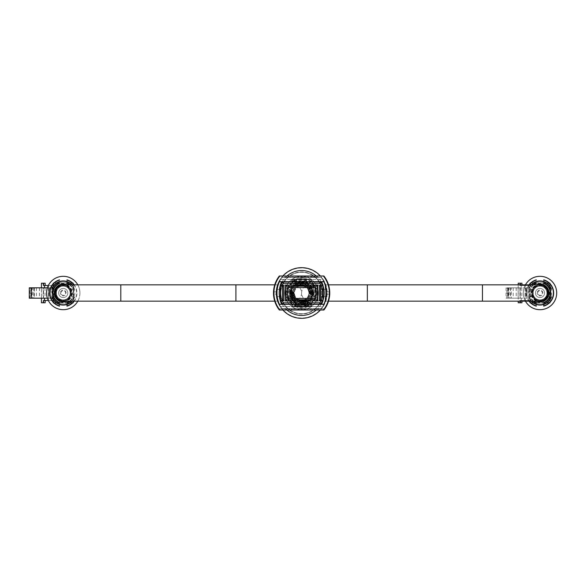 <?xml version="1.0" encoding="UTF-8"?>
<svg xmlns="http://www.w3.org/2000/svg" width="586" height="586" viewBox="0 0 586 586"><rect width="100%" height="100%" fill="white"/><g stroke="black" fill="none" stroke-linecap="round" stroke-linejoin="round"><path stroke-width="0.44" stroke-dasharray="2.93 2.2" d="M301.622 284.84A8.16 8.16 0 0 1 309.782 293A8.16 8.16 0 0 1 301.622 301.16A8.16 8.16 0 0 1 293.469 293A8.16 8.16 0 0 1 301.622 284.84A8.16 8.16 0 0 1 309.782 293A8.16 8.16 0 0 1 301.622 301.16A8.16 8.16 0 0 1 293.469 293A8.16 8.16 0 0 1 301.622 284.84M292.56 293A9.061 9.061 0 0 0 301.622 302.061A9.061 9.061 0 0 0 310.69 293A9.061 9.061 0 0 0 301.622 283.939A9.061 9.061 0 0 0 292.56 293A9.061 9.061 0 0 0 301.622 302.061A9.061 9.061 0 0 0 310.69 293A9.061 9.061 0 0 0 301.622 283.939A9.061 9.061 0 0 0 292.56 293A9.061 9.061 0 0 0 301.622 302.061A9.061 9.061 0 0 0 310.69 293M320.403 309.994A25.323 25.323 0 0 0 301.622 267.677A25.323 25.323 0 0 0 282.848 309.994M276.299 293A25.323 25.323 0 0 0 301.622 318.323A25.323 25.323 0 0 0 320.403 276.006A25.323 25.323 0 0 1 301.622 318.323A25.323 25.323 0 0 1 282.848 276.006A25.323 25.323 0 0 0 276.299 293M322.344 293A20.722 20.722 0 0 0 301.622 272.278A20.722 20.722 0 0 0 280.906 293A20.722 20.722 0 0 0 301.622 313.722A20.722 20.722 0 0 0 322.344 293A20.722 20.722 0 0 0 301.622 272.278A20.722 20.722 0 0 0 280.906 293A20.722 20.722 0 0 0 301.622 313.722A20.722 20.722 0 0 0 322.344 293A20.722 20.722 0 0 1 301.622 313.722A20.722 20.722 0 0 1 280.906 293M312.096 291.462A1.538 1.538 0 0 0 310.551 293A1.538 1.538 0 0 0 312.096 294.538A1.538 1.538 0 0 0 313.635 293A1.538 1.538 0 0 0 312.096 291.462M291.154 291.462A1.538 1.538 0 0 0 289.616 293A1.538 1.538 0 0 0 291.154 294.538A1.538 1.538 0 0 0 292.7 293A1.538 1.538 0 0 0 291.154 291.462M285.763 286.202L285.763 299.798L317.487 299.798L317.487 286.202L285.763 286.202L285.763 299.798M295.278 299.798L288.935 299.798L295.278 299.798L295.278 300.933L288.935 300.933L295.278 300.933M314.316 299.798L307.972 299.798L314.316 299.798L314.316 300.933L307.972 300.933L314.316 300.933M314.316 286.202L307.972 286.202M295.278 286.202L288.935 286.202M287.352 287.565L287.352 298.435L315.898 298.435L315.898 287.565L287.352 287.565M317.487 299.798L317.487 286.202M325.157 286.276L325.157 299.871L325.208 286.276M320.659 304.178L322.923 300.252L322.923 285.895L322.923 300.252L322.923 285.895L320.659 281.969M282.591 304.178L280.328 300.252L280.328 285.895L280.364 300.325L280.328 285.895L282.591 281.969M321.567 300.933L317.487 300.933L317.487 285.14L321.567 285.14L321.567 300.933L280.775 300.933L280.775 285.14L285.763 285.14L285.763 300.933L280.775 300.933L280.775 285.14L321.567 285.14L321.567 300.933M321.633 304.178L323.831 304.178A24.019 24.019 0 0 0 325.208 301.006L325.208 285.14A24.019 24.019 0 0 0 323.831 281.969L321.699 281.969M281.551 281.969L279.419 281.969A24.019 24.019 0 0 0 279.419 304.178A26.773 26.773 0 0 0 281.683 308.639L321.567 308.639A27.19 27.19 0 0 0 323.831 304.178A24.019 24.019 0 0 0 325.208 301.006L325.208 285.14A24.019 24.019 0 0 0 323.831 281.969A27.19 27.19 0 0 0 321.567 277.434L281.683 277.434A27.19 27.19 0 0 0 279.419 281.969A24.019 24.019 0 0 0 279.419 304.178L281.617 304.178M279.419 281.969L323.831 281.969A27.19 27.19 0 0 0 321.567 277.434L281.683 277.434A27.19 27.19 0 0 0 279.419 281.969M294.824 304.178L294.824 306.441L308.426 306.441L308.426 304.178L294.824 304.178M323.831 304.178L279.419 304.178A26.773 26.773 0 0 0 281.683 308.639L321.567 308.639A27.19 27.19 0 0 0 323.831 304.178M314.316 285.14L307.972 285.14L307.972 286.276L314.316 286.276L314.316 285.14M295.278 285.14L288.935 285.14L288.935 286.276L295.278 286.276L295.278 285.14M288.935 299.798L288.935 300.933M307.972 299.798L307.972 300.933M283.954 300.325L282.591 300.325L282.591 285.822L280.364 285.822L283.954 285.822M280.364 285.822L282.591 285.822L282.591 300.325L280.364 300.325M282.591 300.325L282.591 285.822M322.886 300.325L319.297 300.325M319.297 285.822L320.659 285.822L320.659 300.325L320.659 285.822L322.886 285.822M320.659 300.325L320.659 285.822M317.458 279.405A20.393 20.393 0 0 1 317.458 306.595L323.15 306.595A24.927 24.927 0 0 0 323.15 279.405L296.575 279.405L297.842 282.804A10.878 10.878 0 0 0 297.842 303.196A10.878 10.878 0 0 1 297.842 282.804L301.622 282.122A10.878 10.878 0 0 0 290.751 293A10.878 10.878 0 0 0 301.622 303.878L297.842 303.196L296.575 306.595L285.792 306.595A20.393 20.393 0 0 1 285.792 279.405L280.101 279.405A24.927 24.927 0 0 0 280.101 306.595L285.792 306.595M304.456 286.202A7.362 7.362 0 0 1 304.456 299.798M301.622 285.638A7.362 7.362 0 0 1 308.99 293A7.362 7.362 0 0 1 301.622 300.362A7.362 7.362 0 0 1 294.26 293A7.362 7.362 0 0 1 301.622 285.638M304.346 299.842L304.346 300.933L317.487 300.933M317.033 285.14L304.346 285.067L304.346 286.158M317.033 285.067L304.346 285.14M309.716 300.933A11.332 11.332 0 0 0 309.716 285.067A11.332 11.332 0 0 1 309.716 300.933M298.904 286.158L298.904 285.067L286.217 285.14M286.217 286.202L286.217 299.798M293.535 285.067A11.332 11.332 0 0 0 293.535 300.933A11.332 11.332 0 0 1 293.535 285.067M298.794 299.798A7.362 7.362 0 0 1 298.794 286.202M285.763 300.933L298.904 300.933L298.904 299.842M320.205 285.067L320.205 300.933L320.205 285.067M298.904 285.14L286.217 285.067M317.458 306.595L296.575 306.595A14.504 14.504 0 0 1 296.575 279.405L285.792 279.405M301.622 282.122L305.409 282.804A10.878 10.878 0 0 1 305.409 303.196L301.622 303.878A10.878 10.878 0 0 0 312.499 293A10.878 10.878 0 0 0 301.622 282.122M323.15 306.595A24.927 24.927 0 0 0 323.15 279.405L280.101 279.405A24.927 24.927 0 0 0 280.101 306.595L323.15 306.595M285.309 300.933L285.309 285.067L285.309 300.933M317.942 285.067L317.942 300.933L317.942 285.067M306.668 306.595L305.409 303.196A10.878 10.878 0 0 0 305.409 282.804L306.668 279.405A14.504 14.504 0 0 1 306.668 306.595M283.045 300.933L283.045 285.067L283.045 300.933M317.033 299.798L317.033 286.202M279.874 309.994L279.368 310.023A27.601 27.601 0 0 1 273.501 293A27.601 27.601 0 0 0 278.511 308.859L279.009 308.859A27.19 27.19 0 0 1 279.009 277.141A27.19 27.19 0 0 0 273.904 293L273.933 291.865L276.966 291.865L276.966 294.135L273.933 294.135L273.904 293A27.19 27.19 0 0 0 279.009 308.859L324.241 308.859A27.19 27.19 0 0 1 323.377 309.994A27.19 27.19 0 0 0 324.241 308.859L324.739 308.859A27.601 27.601 0 0 0 324.739 277.141L324.241 277.141A27.19 27.19 0 0 1 324.241 308.859L324.739 308.859A27.601 27.601 0 0 0 324.739 277.141L324.241 277.141A27.19 27.19 0 0 0 323.377 276.006A27.19 27.19 0 0 1 323.377 309.994A27.19 27.19 0 0 0 323.377 276.006A27.19 27.19 0 0 1 323.377 309.994L279.874 309.994A27.19 27.19 0 0 1 273.904 293A27.19 27.19 0 0 0 279.009 308.859L278.511 308.859A27.601 27.601 0 0 1 278.511 277.141L279.009 277.141A27.19 27.19 0 0 0 279.009 308.859L278.511 308.859A27.601 27.601 0 0 1 278.511 277.141L279.009 277.141A27.19 27.19 0 0 1 279.874 276.006A27.19 27.19 0 0 0 279.874 309.994A27.19 27.19 0 0 1 279.009 308.859L278.511 308.859A27.601 27.601 0 0 1 278.511 277.141L279.009 277.141A27.19 27.19 0 0 0 279.009 308.859L278.511 308.859A27.601 27.601 0 0 1 278.511 277.141L279.009 277.141A27.19 27.19 0 0 0 279.009 308.859L278.511 308.859A27.601 27.601 0 0 1 279.368 275.977L279.874 276.006A27.19 27.19 0 0 0 279.009 308.859L278.511 308.859A27.601 27.601 0 0 1 278.511 277.141L279.009 277.141A27.19 27.19 0 0 0 279.009 308.859L278.511 308.859A27.601 27.601 0 0 1 278.511 277.141L279.009 277.141A27.19 27.19 0 0 0 273.904 293A27.19 27.19 0 0 1 279.874 276.006A27.19 27.19 0 0 0 279.874 309.994L323.875 310.023A27.601 27.601 0 0 0 323.875 275.977L323.377 276.006A27.19 27.19 0 0 1 324.241 308.859L324.739 308.859A27.601 27.601 0 0 0 324.739 277.141L324.241 277.141A27.19 27.19 0 0 1 324.241 308.859L279.009 308.859A27.19 27.19 0 0 0 279.874 309.994L323.377 309.994M329.317 294.135L326.277 294.135M329.347 293L329.317 291.865L326.277 291.865M318.205 308.859L312.03 308.859L318.205 308.859L318.205 309.994L312.03 309.994L312.03 308.859L312.03 309.994L313.261 309.994L313.261 308.859L313.261 309.994L318.205 309.994L318.205 308.859M310.587 308.859L304.405 308.859L310.587 308.859L310.587 309.994L304.405 309.994L304.405 308.859L304.405 309.994L305.643 309.994L305.643 308.859L305.643 309.994L310.587 309.994L310.587 308.859M301.109 308.859L294.721 308.859L301.109 308.859L301.109 309.994L301.109 308.859M286.898 308.859L293.073 308.859L286.898 308.859L291.843 308.859L286.898 308.859L286.898 309.994L285.66 309.994L293.073 309.994L286.898 309.994L291.843 309.994L286.898 309.994L286.898 308.859M307.291 308.859L295.959 308.859L307.291 308.859L307.291 309.994L295.959 309.994L298.457 309.994L298.457 308.859M324.241 308.859L324.739 308.859A27.601 27.601 0 0 0 324.739 277.141L324.241 277.141A27.19 27.19 0 0 1 324.241 308.859L324.739 308.859A27.601 27.601 0 0 0 324.739 277.141L324.241 277.141A27.19 27.19 0 0 1 324.241 308.859L324.739 308.859A27.601 27.601 0 0 0 324.739 277.141L324.241 277.141A27.19 27.19 0 0 1 324.241 308.859A27.19 27.19 0 0 0 324.241 277.141A27.19 27.19 0 0 1 324.241 308.859M285.045 277.141L291.22 277.141L285.045 277.141L285.045 276.006L291.22 276.006L291.22 277.141L291.22 276.006L289.989 276.006L289.989 277.141L289.989 276.006L285.045 276.006L285.045 277.141M292.663 277.141L298.845 277.141L292.663 277.141L292.663 276.006L298.845 276.006L298.845 277.141L298.845 276.006L297.607 276.006L297.607 277.141L297.607 276.006L292.663 276.006L292.663 277.141M302.142 277.141L308.529 277.141L302.142 277.141L302.142 276.006L302.142 277.141M316.352 277.141L310.177 277.141L316.352 277.141L311.408 277.141L316.352 277.141L316.352 276.006L317.59 276.006L310.177 276.006L316.352 276.006L311.408 276.006L316.352 276.006L316.352 277.141M295.959 277.141L307.291 277.141L295.959 277.141L295.959 276.006L307.291 276.006L304.793 276.006L304.793 277.141M323.377 276.006L279.874 276.006M321.567 281.668L323.831 281.668A27.19 27.19 0 0 1 326.065 289.374L323.794 289.374L326.065 289.374A27.19 27.19 0 0 1 323.831 304.332L321.567 304.332L323.831 304.332A27.19 27.19 0 0 0 323.831 281.668L279.419 281.668A27.19 27.19 0 0 0 277.185 296.626L279.456 296.626A27.19 27.19 0 0 0 281.683 304.332L291.996 304.332L291.996 306.595L311.254 306.595L291.996 306.595L291.996 304.332L291.996 306.595L311.254 306.595L311.254 304.332L323.831 304.332A27.19 27.19 0 0 0 323.831 281.668L321.567 281.668A27.19 27.19 0 0 1 321.567 304.332M281.683 281.668A27.19 27.19 0 0 0 279.456 296.626L277.185 296.626A27.19 27.19 0 0 0 279.419 304.332A27.19 27.19 0 0 1 279.419 281.668L281.683 281.668L279.419 281.668A27.19 27.19 0 0 0 279.419 304.332L281.683 304.332M311.254 304.332L311.254 306.595L311.254 304.332L291.996 304.332M308.426 304.332L294.824 304.332M279.456 289.374L277.185 289.374L279.456 289.374M311.254 281.668L311.254 279.405L311.254 281.668L311.254 279.405L291.996 279.405L291.996 281.668M311.254 279.405L291.996 279.405L311.254 279.405M326.065 296.626L323.794 296.626L326.065 296.626M317.59 276.006L317.59 277.141L317.59 276.006M313.84 276.006L313.84 277.141M310.177 276.006L310.177 277.141M312.016 276.006L312.016 277.141M313.766 276.006L313.766 277.141M311.408 276.006L311.408 277.141M313.788 276.006L313.788 277.141M304.793 276.006L300.904 276.006L300.904 277.141L300.904 276.006L304.698 276.006L304.698 277.141M304.698 276.006L308.529 276.006L307.291 276.006L307.291 277.141L307.291 276.006L307.291 277.141L307.291 276.006L295.959 276.006M308.529 276.006L308.529 277.141L308.529 276.006M301.622 276.006L301.622 277.141M285.66 309.994L285.66 308.859L285.66 309.994M289.403 309.994L289.403 308.859M293.073 309.994L293.073 308.859M291.235 309.994L291.235 308.859M289.484 309.994L289.484 308.859M291.843 309.994L291.843 308.859M289.455 309.994L289.455 308.859M298.457 309.994L302.347 309.994L302.347 308.859L302.347 309.994L298.552 309.994L298.552 308.859M298.552 309.994L294.721 309.994L295.959 309.994L295.959 308.859L295.959 309.994L295.959 308.859L295.959 309.994L307.291 309.994M294.721 309.994L294.721 308.859L294.721 309.994M301.622 309.994L301.622 308.859M273.501 293A27.601 27.601 0 0 1 278.511 277.141A27.601 27.601 0 0 0 273.501 293M324.739 277.141A27.601 27.601 0 0 1 324.739 308.859M310.756 279.024A16.694 16.694 0 0 1 315.598 302.127A16.694 16.694 0 0 1 292.495 306.976A16.694 16.694 0 0 1 287.653 283.873A16.694 16.694 0 0 1 310.756 279.024A16.694 16.694 0 0 1 315.598 302.127A16.694 16.694 0 0 1 292.495 306.976A16.694 16.694 0 0 1 287.653 283.873A16.694 16.694 0 0 1 310.756 279.024M310.009 294.004A8.438 8.438 0 0 0 297.336 285.726L297.205 285.646A8.585 8.585 0 0 1 310.133 294.091L312.609 295.703A11.31 11.31 0 0 0 294.736 284.027L297.336 285.726M311.73 295.132A10.328 10.328 0 0 0 295.608 284.598L295.534 284.554A10.409 10.409 0 0 1 311.803 295.183L315.7 297.725A14.848 14.848 0 0 0 291.645 282.012L295.608 284.598M310.88 294.575A9.383 9.383 0 0 0 296.465 285.162L296.34 285.074A9.523 9.523 0 0 1 311.005 294.663L314.162 296.721A13.082 13.082 0 0 0 293.176 283.016L296.465 285.162M309.108 293.418A7.493 7.493 0 0 0 298.23 286.312L298.098 286.224A7.64 7.64 0 0 1 309.247 293.513L311.02 294.67A9.544 9.544 0 0 0 296.318 285.067L298.23 286.312M293.212 298.933L294.655 296.721A7.896 7.896 0 0 1 302.23 285.126L303.68 282.913A10.299 10.299 0 0 0 293.212 298.933L293.059 299.168A10.555 10.555 0 0 1 303.834 282.672L303.68 282.913M303.834 282.672L302.23 285.126M302.317 284.994A8.036 8.036 0 0 0 294.568 296.853L293.059 299.168M292.18 300.508L294.077 297.607A8.841 8.841 0 0 1 302.815 284.239L304.705 281.339A12.064 12.064 0 0 0 292.18 300.508L292.033 300.743A12.328 12.328 0 0 1 304.859 281.104L304.705 281.339M304.859 281.104L302.815 284.239M302.896 284.107A8.98 8.98 0 0 0 296.714 300.515A8.98 8.98 0 0 0 309.254 288.261L309.174 288.393A8.841 8.841 0 0 1 300.435 301.761L300.354 301.893A8.98 8.98 0 0 0 306.537 285.485A8.98 8.98 0 0 0 293.989 297.739L292.033 300.743M291.103 302.156L293.476 298.53A9.845 9.845 0 0 1 303.416 283.316L305.782 279.69A13.947 13.947 0 0 0 291.103 302.156L291.022 302.288A14.093 14.093 0 0 1 305.87 279.559L305.782 279.69M305.87 279.559L303.416 283.316M303.46 283.243A9.925 9.925 0 0 0 293.425 298.604L291.022 302.288M290.385 285.66A13.427 13.427 0 0 1 308.969 281.763A13.427 13.427 0 0 1 312.865 300.34A13.427 13.427 0 0 1 294.282 304.237A13.427 13.427 0 0 1 290.385 285.66M309.935 298.428A9.925 9.925 0 0 0 309.826 287.396L309.774 287.47A9.845 9.845 0 0 1 299.834 302.684L299.79 302.757A9.925 9.925 0 0 0 309.935 298.428M308.353 297.395A8.036 8.036 0 0 0 308.683 289.147L308.595 289.279A7.896 7.896 0 0 1 301.021 300.874L300.933 301.006A8.036 8.036 0 0 0 308.353 297.395M299.27 299.798A7.193 7.193 0 0 1 299.27 286.202M303.98 286.202A7.193 7.193 0 0 1 303.98 299.798M297.205 285.646L294.502 283.88A11.574 11.574 0 0 1 312.843 295.857L310.133 294.091M295.534 284.554L291.513 281.925A15.002 15.002 0 0 1 315.832 297.813L311.803 295.183M296.34 285.074L292.949 282.862A13.346 13.346 0 0 1 314.396 296.875L311.005 294.663M298.098 286.224L296.084 284.913A9.808 9.808 0 0 1 311.261 294.824L309.247 293.513M313.422 300.706A14.093 14.093 0 0 0 312.228 283.712L312.14 283.844A13.947 13.947 0 0 1 297.468 306.31L297.38 306.441A14.093 14.093 0 0 0 313.422 300.706M311.942 299.739A12.328 12.328 0 0 0 311.217 285.257L311.071 285.492A12.064 12.064 0 0 1 298.545 304.661L298.391 304.896A12.328 12.328 0 0 0 311.942 299.739M310.463 298.772A10.555 10.555 0 0 0 310.192 286.832L310.038 287.067A10.299 10.299 0 0 1 299.571 303.087L299.417 303.328A10.555 10.555 0 0 0 310.463 298.772M311.737 304.075A15.002 15.002 0 0 1 287.418 288.187L287.55 288.275A14.848 14.848 0 0 0 311.606 303.988L307.709 301.446A10.409 10.409 0 0 1 291.447 290.817L291.52 290.868A10.328 10.328 0 0 0 307.643 301.402L307.709 301.446M310.302 303.138A13.346 13.346 0 0 1 288.854 289.125L289.088 289.279A13.082 13.082 0 0 0 310.075 302.984L306.91 300.926A9.523 9.523 0 0 1 292.246 291.337L292.37 291.425A9.383 9.383 0 0 0 306.786 300.838L306.91 300.926M308.749 302.12A11.574 11.574 0 0 1 290.407 290.143L290.641 290.297A11.31 11.31 0 0 0 308.514 301.973L306.046 300.354A8.585 8.585 0 0 1 293.11 291.909L293.242 291.996A8.438 8.438 0 0 0 305.914 300.274L306.046 300.354M307.167 301.087A9.808 9.808 0 0 1 291.989 291.176L292.231 291.33A9.544 9.544 0 0 0 306.925 300.933L305.152 299.776A7.64 7.64 0 0 1 294.004 292.487L294.143 292.582A7.493 7.493 0 0 0 305.013 299.688L305.152 299.776M287.55 288.275L291.52 290.868M291.447 290.817L287.418 288.187M307.643 301.402L311.606 303.988M289.088 289.279L292.37 291.425M292.246 291.337L288.854 289.125M306.786 300.838L310.075 302.984M290.641 290.297L293.242 291.996M293.11 291.909L290.407 290.143M305.914 300.274L308.514 301.973M292.231 291.33L294.143 292.582M294.004 292.487L291.989 291.176M305.013 299.688L306.925 300.933M309.774 287.47L312.14 283.844M297.468 306.31L299.834 302.684M299.79 302.757L297.38 306.441M312.228 283.712L309.826 287.396M309.174 288.393L311.071 285.492M298.545 304.661L300.435 301.761M300.354 301.893L298.391 304.896M311.217 285.257L309.254 288.261M308.595 289.279L310.038 287.067M299.571 303.087L301.021 300.874M300.933 301.006L299.417 303.328M310.192 286.832L308.683 289.147M531.854 293A8.16 8.16 0 0 0 540.006 301.16A8.16 8.16 0 0 1 531.854 293A8.16 8.16 0 0 1 540.006 284.84A8.16 8.16 0 0 1 548.166 293A8.16 8.16 0 0 1 540.006 301.16A8.16 8.16 0 0 1 531.854 293A8.16 8.16 0 0 1 540.006 284.84M317.942 293A8.16 8.16 0 0 1 309.782 301.16A8.16 8.16 0 0 1 301.622 293A8.16 8.16 0 0 1 309.782 284.84A8.16 8.16 0 0 1 317.942 293A8.16 8.16 0 0 1 309.782 301.16A8.16 8.16 0 0 1 301.622 293A8.16 8.16 0 0 1 309.782 284.84A8.16 8.16 0 0 1 317.942 293M71.397 293A8.16 8.16 0 0 0 63.244 284.84A8.16 8.16 0 0 1 71.397 293A8.16 8.16 0 0 1 63.244 301.16A8.16 8.16 0 0 1 55.084 293A8.16 8.16 0 0 1 63.244 284.84A8.16 8.16 0 0 1 71.397 293A8.16 8.16 0 0 1 63.244 301.16M285.309 293A8.16 8.16 0 0 1 293.469 284.84A8.16 8.16 0 0 1 301.622 293A8.16 8.16 0 0 1 293.469 301.16A8.16 8.16 0 0 1 285.309 293A8.16 8.16 0 0 1 293.469 284.84A8.16 8.16 0 0 1 301.622 293A8.16 8.16 0 0 1 293.469 301.16A8.16 8.16 0 0 1 285.309 293M533.099 293A6.907 6.907 0 0 1 540.006 286.093A6.907 6.907 0 0 1 546.914 293A6.907 6.907 0 0 1 540.006 299.907A6.907 6.907 0 0 1 533.099 293A6.907 6.907 0 0 1 540.006 286.093A6.907 6.907 0 0 1 546.914 293A6.907 6.907 0 0 1 540.006 299.907A6.907 6.907 0 0 1 533.099 293A6.907 6.907 0 0 1 540.006 286.093A6.907 6.907 0 0 1 546.914 293A6.907 6.907 0 0 1 540.006 299.907A6.907 6.907 0 0 1 533.099 293A6.907 6.907 0 0 1 540.006 286.093A6.907 6.907 0 0 1 546.914 293A6.907 6.907 0 0 1 540.006 299.907A6.907 6.907 0 0 1 533.099 293A6.907 6.907 0 0 1 540.006 286.093A6.907 6.907 0 0 1 546.914 293A6.907 6.907 0 0 1 540.006 299.907A6.907 6.907 0 0 1 533.099 293A6.907 6.907 0 0 1 540.006 286.093A6.907 6.907 0 0 1 546.914 293A6.907 6.907 0 0 1 540.006 299.907A6.907 6.907 0 0 1 533.099 293A6.907 6.907 0 0 1 540.006 286.093A6.907 6.907 0 0 1 546.914 293A6.907 6.907 0 0 1 540.006 299.907A6.907 6.907 0 0 1 533.099 293A6.907 6.907 0 0 1 540.006 286.093A6.907 6.907 0 0 1 546.914 293A6.907 6.907 0 0 1 540.006 299.907A6.907 6.907 0 0 1 533.099 293A6.907 6.907 0 0 1 540.006 286.093A6.907 6.907 0 0 1 546.914 293A6.907 6.907 0 0 1 540.006 299.907A6.907 6.907 0 0 1 533.099 293A6.907 6.907 0 0 1 540.006 286.093A6.907 6.907 0 0 1 546.914 293A6.907 6.907 0 0 1 540.006 299.907A6.907 6.907 0 0 1 533.099 293A6.907 6.907 0 0 0 540.006 299.907A6.907 6.907 0 0 0 546.914 293M537.706 293A2.3 2.3 0 0 1 540.006 290.7A2.3 2.3 0 0 1 542.314 293A2.3 2.3 0 0 1 540.006 295.3A2.3 2.3 0 0 1 537.706 293M542.885 293A2.879 2.879 0 0 0 540.006 290.121A2.879 2.879 0 0 0 537.128 293A2.879 2.879 0 0 1 540.006 290.121A2.879 2.879 0 0 1 542.885 293A2.879 2.879 0 0 1 540.006 295.879A2.879 2.879 0 0 1 537.128 293A2.879 2.879 0 0 0 540.006 295.879A2.879 2.879 0 0 0 542.885 293M544.577 293A4.571 4.571 0 0 1 540.006 297.571A4.571 4.571 0 0 1 535.436 293A4.571 4.571 0 0 1 540.006 288.429A4.571 4.571 0 0 1 544.577 293A4.571 4.571 0 0 1 540.006 297.571A4.571 4.571 0 0 1 535.436 293A4.571 4.571 0 0 1 540.006 288.429A4.571 4.571 0 0 1 544.577 293M532.528 293A7.479 7.479 0 0 1 540.006 285.521A7.479 7.479 0 0 1 547.492 293A7.479 7.479 0 0 1 540.006 300.479A7.479 7.479 0 0 1 532.528 293A7.479 7.479 0 0 1 540.006 285.521A7.479 7.479 0 0 1 547.492 293A7.479 7.479 0 0 1 540.006 300.479A7.479 7.479 0 0 1 532.528 293A7.479 7.479 0 0 1 540.006 285.521A7.479 7.479 0 0 1 547.492 293A7.479 7.479 0 0 1 540.006 300.479A7.479 7.479 0 0 1 532.528 293A7.479 7.479 0 0 0 540.006 300.479A7.479 7.479 0 0 0 547.492 293A7.479 7.479 0 0 0 540.006 285.521A7.479 7.479 0 0 0 532.528 293M520.361 284.84L520.361 285.521L521.232 285.521L521.232 287.821L518.2 287.821L518.2 301.16M518.2 284.84L518.2 287.821L510.611 287.821L510.611 298.179L508.531 298.179L521.232 298.179L521.232 300.479L529.825 300.479L519.775 300.479L519.775 302.786L518.2 302.786M549.624 282.811L530.396 282.811A0.579 0.579 0 0 0 529.825 283.39L529.825 302.61A0.579 0.579 0 0 0 530.396 303.189L549.624 303.189A0.579 0.579 0 0 0 550.195 302.61L550.195 283.39A0.579 0.579 0 0 0 549.624 282.811L530.396 282.811L530.396 283.39L549.624 283.39L549.624 302.61L530.396 302.61L530.396 283.39L529.825 283.39L529.825 302.61A0.579 0.579 0 0 0 530.396 303.189L549.624 303.189A0.579 0.579 0 0 0 550.195 302.61L550.195 283.39L549.624 283.39L549.624 282.811A0.579 0.579 0 0 1 550.195 283.39A0.579 0.579 0 0 0 549.624 282.811M529.825 289.55L529.825 296.45L529.825 289.55L533.275 289.55L529.825 289.55M521.232 285.521L529.825 285.521L529.825 300.479L529.825 285.521L525.268 285.521L525.268 300.479L525.268 285.521L519.775 285.521L519.775 283.214L518.2 283.214M529.825 283.39A0.579 0.579 0 0 1 530.396 282.811A0.579 0.579 0 0 0 529.825 283.39M521.232 298.179L518.097 298.179L518.097 287.821M520.361 301.16L520.361 300.479L521.232 300.479M528.711 285.521L528.711 300.479M510.611 287.821L521.232 287.821M516.215 287.821L516.215 298.179M520.361 285.521L519.775 285.521M520.361 300.479L519.775 300.479M521.936 302.786L519.775 302.786M521.936 300.479L521.936 301.16M521.936 283.214L519.775 283.214M521.936 284.84L521.936 285.521M516.178 287.821L516.178 298.179L510.611 298.179M508.531 287.821L508.531 298.179M510.465 287.821L510.465 298.179M513.211 287.821L513.211 298.179M516.178 298.179L518.097 298.179M533.275 296.45L533.275 289.55L533.275 296.45L529.825 296.45L533.275 296.45M527.004 298.179L519.914 298.179L520.317 298.179L520.317 287.821L511.263 287.821L511.263 298.179L506.07 298.179L527.004 298.179L527.004 287.821L529.825 287.821L529.825 298.179L529.825 287.821L527.151 287.821L527.151 298.179M527.151 287.821L519.914 287.821L520.214 298.179L511.263 298.179M511.263 287.821L508.135 287.821L508.135 298.179M508.135 287.821L509.175 287.821L509.175 298.179M509.175 287.821L506.897 287.821L506.897 298.179M506.897 287.821L508.106 287.821L508.106 298.179M508.106 287.821L527.004 287.821M525.444 284.84A16.694 16.694 0 0 0 540.006 309.694A16.694 16.694 0 0 0 556.7 293A16.694 16.694 0 0 0 540.006 276.306A16.694 16.694 0 0 0 525.444 301.16M543.749 285.345A8.519 8.519 0 0 1 543.749 300.655L543.749 300.743A8.6 8.6 0 0 0 543.749 285.257L543.749 280.13L543.749 285.257M543.749 286.415A7.574 7.574 0 0 1 543.749 299.585L543.749 299.746A7.721 7.721 0 0 0 543.749 286.254L543.749 283.456L543.749 286.254M531.121 301.16A12.064 12.064 0 0 1 528.557 296.802L532.923 296.802A8.036 8.036 0 0 0 547.09 296.802L551.177 296.802L547.09 296.802M547.185 296.802A8.116 8.116 0 0 1 532.835 296.802L528.557 296.802M540.006 304.617A11.617 11.617 0 0 0 551.624 293A11.617 11.617 0 0 0 540.006 281.383A11.617 11.617 0 0 0 528.389 293A11.617 11.617 0 0 0 540.006 304.617M540.006 284.884A8.116 8.116 0 0 1 547.185 289.198L547.09 289.198A8.036 8.036 0 0 0 532.923 289.198L532.835 289.198A8.116 8.116 0 0 1 540.006 284.884M540.006 300.193A7.193 7.193 0 0 0 547.207 293A7.193 7.193 0 0 0 540.006 285.807A7.193 7.193 0 0 0 532.813 293A7.193 7.193 0 0 0 540.006 300.193M536.256 301.16A8.98 8.98 0 0 1 536.256 284.84M531.487 284.84A11.793 11.793 0 0 0 528.843 289.198L528.557 289.198A12.064 12.064 0 0 1 531.121 284.84M528.843 296.802A11.793 11.793 0 0 0 531.487 301.16M529.033 284.84A13.676 13.676 0 0 0 529.033 301.16M529.37 301.16A13.405 13.405 0 0 1 529.37 284.84M533.048 284.84A10.724 10.724 0 0 0 533.048 301.16M533.795 301.16A10.255 10.255 0 0 1 533.795 284.84M536.271 300.655A8.519 8.519 0 0 1 536.271 285.345L536.271 285.257A8.6 8.6 0 0 0 536.271 300.743L536.271 305.87M536.271 299.585A7.574 7.574 0 0 1 536.271 286.415L536.271 286.254A7.721 7.721 0 0 0 536.271 299.746L536.271 302.544L536.271 299.746M543.749 306.148L543.749 300.655M543.749 300.743L543.749 304.471M543.749 302.544L543.749 299.585M543.749 299.746L543.749 303.05M536.271 300.743L536.271 305.965M528.843 289.198L532.923 289.198M532.835 289.198L528.557 289.198M56.337 293A6.907 6.907 0 0 1 63.244 286.093A6.907 6.907 0 0 1 70.152 293A6.907 6.907 0 0 1 63.244 299.907A6.907 6.907 0 0 1 56.337 293A6.907 6.907 0 0 1 63.244 286.093A6.907 6.907 0 0 1 70.152 293A6.907 6.907 0 0 1 63.244 299.907A6.907 6.907 0 0 1 56.337 293A6.907 6.907 0 0 1 63.244 286.093A6.907 6.907 0 0 1 70.152 293A6.907 6.907 0 0 1 63.244 299.907A6.907 6.907 0 0 1 56.337 293A6.907 6.907 0 0 1 63.244 286.093A6.907 6.907 0 0 1 70.152 293A6.907 6.907 0 0 1 63.244 299.907A6.907 6.907 0 0 1 56.337 293A6.907 6.907 0 0 1 63.244 286.093A6.907 6.907 0 0 1 70.152 293A6.907 6.907 0 0 1 63.244 299.907A6.907 6.907 0 0 1 56.337 293A6.907 6.907 0 0 1 63.244 286.093A6.907 6.907 0 0 1 70.152 293A6.907 6.907 0 0 1 63.244 299.907A6.907 6.907 0 0 1 56.337 293A6.907 6.907 0 0 1 63.244 286.093A6.907 6.907 0 0 1 70.152 293A6.907 6.907 0 0 1 63.244 299.907A6.907 6.907 0 0 1 56.337 293A6.907 6.907 0 0 1 63.244 286.093A6.907 6.907 0 0 1 70.152 293A6.907 6.907 0 0 1 63.244 299.907A6.907 6.907 0 0 1 56.337 293A6.907 6.907 0 0 1 63.244 286.093A6.907 6.907 0 0 1 70.152 293A6.907 6.907 0 0 1 63.244 299.907A6.907 6.907 0 0 1 56.337 293A6.907 6.907 0 0 1 63.244 286.093A6.907 6.907 0 0 1 70.152 293A6.907 6.907 0 0 1 63.244 299.907A6.907 6.907 0 0 1 56.337 293A6.907 6.907 0 0 0 63.244 299.907A6.907 6.907 0 0 0 70.152 293M60.937 293A2.3 2.3 0 0 1 63.244 290.7A2.3 2.3 0 0 1 65.544 293A2.3 2.3 0 0 1 63.244 295.3A2.3 2.3 0 0 1 60.937 293M66.115 293A2.879 2.879 0 0 0 63.244 290.121A2.879 2.879 0 0 0 60.365 293A2.879 2.879 0 0 1 63.244 290.121A2.879 2.879 0 0 1 66.115 293A2.879 2.879 0 0 1 63.244 295.879A2.879 2.879 0 0 1 60.365 293A2.879 2.879 0 0 0 63.244 295.879A2.879 2.879 0 0 0 66.115 293M67.815 293A4.571 4.571 0 0 1 63.244 297.571A4.571 4.571 0 0 1 58.673 293A4.571 4.571 0 0 1 63.244 288.429A4.571 4.571 0 0 1 67.815 293A4.571 4.571 0 0 1 63.244 297.571A4.571 4.571 0 0 1 58.673 293A4.571 4.571 0 0 1 63.244 288.429A4.571 4.571 0 0 1 67.815 293M55.758 293A7.479 7.479 0 0 1 63.244 285.521A7.479 7.479 0 0 1 70.723 293A7.479 7.479 0 0 1 63.244 300.479A7.479 7.479 0 0 1 55.758 293A7.479 7.479 0 0 1 63.244 285.521A7.479 7.479 0 0 1 70.723 293A7.479 7.479 0 0 1 63.244 300.479A7.479 7.479 0 0 1 55.758 293A7.479 7.479 0 0 1 63.244 285.521A7.479 7.479 0 0 1 70.723 293A7.479 7.479 0 0 1 63.244 300.479A7.479 7.479 0 0 1 55.758 293A7.479 7.479 0 0 0 63.244 300.479A7.479 7.479 0 0 0 70.723 293A7.479 7.479 0 0 0 63.244 285.521A7.479 7.479 0 0 0 55.758 293M33.849 287.821L44.47 287.821L41.43 287.821L41.43 298.179L41.328 287.821L33.849 287.821L33.849 298.179L31.769 298.179L41.43 298.179M72.854 282.811L53.626 282.811A0.579 0.579 0 0 0 53.055 283.39L53.055 302.61A0.579 0.579 0 0 0 53.626 303.189L72.854 303.189A0.579 0.579 0 0 0 73.426 302.61L73.426 283.39A0.579 0.579 0 0 0 72.854 282.811L53.626 282.811L53.626 283.39L72.854 283.39L72.854 302.61L53.626 302.61L53.626 283.39L53.055 283.39L53.055 302.61A0.579 0.579 0 0 0 53.626 303.189L72.854 303.189A0.579 0.579 0 0 0 73.426 302.61L73.426 283.39L72.854 283.39L72.854 282.811A0.579 0.579 0 0 1 73.426 283.39A0.579 0.579 0 0 0 72.854 282.811M53.055 289.55L53.055 296.45L53.055 289.55L56.505 289.55L53.055 289.55M48.323 285.521L53.055 285.521L53.055 300.479L43.005 300.479L43.005 302.786L41.43 302.786M41.43 283.214L43.005 283.214L43.005 285.521L48.506 285.521L48.506 300.479L48.506 285.521L53.055 285.521L53.055 300.479L48.323 300.479M53.055 283.39A0.579 0.579 0 0 1 53.626 282.811A0.579 0.579 0 0 0 53.055 283.39M51.942 285.521L51.942 300.479M39.452 287.821L39.452 298.179M43.591 285.521L43.005 285.521M43.591 300.479L43.005 300.479M45.166 302.786L43.005 302.786M45.166 283.214L43.005 283.214M39.408 287.821L39.408 298.179L33.849 298.179M31.769 287.821L31.769 298.179M33.695 287.821L33.695 298.179M36.442 287.821L36.442 298.179M39.408 298.179L41.328 298.179M56.505 296.45L56.505 289.55L56.505 296.45L53.055 296.45L56.505 296.45M47.371 298.179L53.055 298.179L43.144 298.179L43.547 298.179L43.547 287.821L34.493 287.821L34.493 298.179L29.3 298.179M47.371 287.821L53.055 287.821L53.055 298.179L53.055 287.821L50.389 287.821L50.389 298.179M50.389 287.821L43.144 287.821L43.445 298.179L34.493 298.179M34.493 287.821L31.373 287.821L31.373 298.179M31.373 287.821L32.413 287.821L32.413 298.179M32.413 287.821L30.128 287.821L30.128 298.179M30.128 287.821L29.3 287.821M77.806 301.16A16.694 16.694 0 0 0 77.806 284.84M79.93 293A16.694 16.694 0 0 0 63.244 276.306A16.694 16.694 0 0 0 46.55 293A16.694 16.694 0 0 0 63.244 309.694A16.694 16.694 0 0 0 79.93 293M66.98 285.345A8.519 8.519 0 0 1 66.98 300.655L66.98 300.743A8.6 8.6 0 0 0 66.98 285.257L66.98 280.13L66.98 285.257M66.98 286.415A7.574 7.574 0 0 1 66.98 299.585L66.98 299.746A7.721 7.721 0 0 0 66.98 286.254L66.98 283.456L66.98 286.254M74.407 296.802L70.415 296.802A8.116 8.116 0 0 1 56.066 296.802L56.153 296.802A8.036 8.036 0 0 0 70.327 296.802L74.407 296.802A11.793 11.793 0 0 1 71.763 301.16M63.244 304.617A11.617 11.617 0 0 0 74.854 293A11.617 11.617 0 0 0 63.244 281.383A11.617 11.617 0 0 0 51.627 293A11.617 11.617 0 0 0 63.244 304.617M63.244 284.884A8.116 8.116 0 0 1 70.415 289.198L70.327 289.198A8.036 8.036 0 0 0 56.153 289.198L56.066 289.198A8.116 8.116 0 0 1 63.244 284.884M63.244 300.193A7.193 7.193 0 0 0 70.437 293A7.193 7.193 0 0 0 63.244 285.807A7.193 7.193 0 0 0 56.044 293A7.193 7.193 0 0 0 63.244 300.193M74.217 301.16A13.676 13.676 0 0 0 74.217 284.84M73.88 284.84A13.405 13.405 0 0 1 73.88 301.16M70.203 301.16A10.724 10.724 0 0 0 70.203 284.84M69.456 284.84A10.255 10.255 0 0 1 69.456 301.16M66.994 284.84A8.98 8.98 0 0 1 66.994 301.16M74.693 296.802A12.064 12.064 0 0 1 72.129 301.16M72.129 284.84A12.064 12.064 0 0 1 74.693 289.198L74.407 289.198A11.793 11.793 0 0 0 71.763 284.84M59.501 300.655A8.519 8.519 0 0 1 59.501 285.345L59.501 285.257A8.6 8.6 0 0 0 59.501 300.743L59.501 305.87M59.501 299.585A7.574 7.574 0 0 1 59.501 286.415L59.501 286.254A7.721 7.721 0 0 0 59.501 299.746L59.501 302.544L59.501 299.746M66.98 306.148L66.98 300.655M66.98 300.743L66.98 304.471M66.98 302.544L66.98 299.585M66.98 299.746L66.98 303.05M59.501 300.743L59.501 305.965M70.327 289.198L74.407 289.198M52.073 289.198L56.153 289.198M56.066 289.198L51.788 289.198M74.693 289.198L70.415 289.198M313.569 293A11.94 11.94 0 0 0 301.622 281.06A11.94 11.94 0 0 0 289.682 293A11.94 11.94 0 0 0 301.622 304.94A11.94 11.94 0 0 0 313.569 293M286.964 276.006A22.444 22.444 0 0 0 286.964 309.994M316.286 309.994A22.444 22.444 0 0 0 316.286 276.006M276.614 293A25.008 25.008 0 0 0 301.622 318.008A25.008 25.008 0 0 0 326.629 293A25.008 25.008 0 0 0 301.622 267.992A25.008 25.008 0 0 0 276.614 293M280.584 293A21.037 21.037 0 0 0 301.622 314.037A21.037 21.037 0 0 0 322.659 293A21.037 21.037 0 0 0 301.622 271.963A21.037 21.037 0 0 0 280.584 293M313.928 276.006L313.928 277.141M289.323 309.994L289.323 308.859M482.454 301.16L482.454 284.84M367.341 301.16L367.341 284.84M120.797 284.84L120.797 301.16M235.909 284.84L235.909 301.16M550.195 302.61A0.579 0.579 0 0 1 549.624 303.189L549.624 302.61L550.195 302.61M530.396 303.189A0.579 0.579 0 0 1 529.825 302.61L530.396 302.61L530.396 303.189M526.257 287.821L526.257 298.179M525.415 287.821L525.415 298.179M521.789 287.821L521.789 298.179M525.078 287.821L525.078 298.179M73.426 302.61A0.579 0.579 0 0 1 72.854 303.189L72.854 302.61L73.426 302.61M53.626 303.189A0.579 0.579 0 0 1 53.055 302.61L53.626 302.61L53.626 303.189M50.242 287.821L50.242 298.179M49.488 287.821L49.488 298.179M48.645 287.821L48.645 298.179M45.019 287.821L45.019 298.179M48.316 287.821L48.316 298.179M328.519 301.16L309.782 301.16M328.519 284.84L309.782 284.84M274.731 284.84L293.469 284.84M274.731 301.16L293.469 301.16M519.914 287.821L519.914 298.179M507.608 287.821L507.608 298.179M506.07 287.821L506.07 298.179M43.144 287.821L43.144 298.179M30.838 287.821L30.838 298.179"/><path stroke-width="0.88" d="M282.848 309.994A25.323 25.323 0 0 0 320.403 309.994M320.403 276.006A25.323 25.323 0 0 0 282.848 276.006A25.323 25.323 0 0 1 320.403 276.006M312.096 294.538A1.538 1.538 0 0 1 310.551 293A1.538 1.538 0 0 1 312.096 291.462A1.538 1.538 0 0 1 313.635 293A1.538 1.538 0 0 1 312.096 294.538A1.538 1.538 0 0 0 313.635 293A1.538 1.538 0 0 0 312.096 291.462M291.154 294.538A1.538 1.538 0 0 1 289.616 293A1.538 1.538 0 0 1 291.154 291.462A1.538 1.538 0 0 1 292.7 293A1.538 1.538 0 0 1 291.154 294.538A1.538 1.538 0 0 0 292.7 293A1.538 1.538 0 0 0 291.154 291.462M285.763 299.798L317.487 299.798M317.487 286.202L314.316 286.202M307.972 286.202L295.278 286.202M288.935 286.202L285.763 286.202M287.352 287.565L287.352 298.435L315.898 298.435L315.898 287.565L287.352 287.565M322.923 285.895L322.923 300.252L320.659 304.178L308.426 304.178L308.426 306.441L294.824 306.441L294.824 304.178L282.591 304.178L280.328 300.252L280.328 285.895L282.591 281.969L320.659 281.969L322.923 285.895M280.364 300.325L281.939 300.325L283.375 302.815L296.186 302.815L296.186 305.079L307.064 305.079L307.064 302.815L319.875 302.815L321.311 300.325L319.297 300.325L319.297 285.822L321.311 285.822L319.875 283.331L283.375 283.331L281.939 285.822L280.364 285.822M281.939 300.325L283.954 300.325L283.954 285.822L281.939 285.822M288.935 299.798L288.935 300.933L285.763 300.933L285.763 285.14L288.935 285.14L288.935 286.276L295.278 286.276L295.278 285.14L307.972 285.14L307.972 286.276L314.316 286.276L314.316 285.14L317.487 285.14L317.487 300.933L314.316 300.933L317.033 300.933L317.033 299.798M314.316 299.798L314.316 300.933M307.972 299.798L307.972 300.933L295.278 300.933L298.904 300.933L298.904 299.842A7.362 7.362 0 0 1 298.794 299.798M295.278 299.798L295.278 300.933M321.699 281.969L320.659 281.969L319.875 283.331M283.375 283.331L282.591 281.969L281.551 281.969M281.617 304.178L282.591 304.178L283.375 302.815M319.875 302.815L320.659 304.178L321.633 304.178M282.591 300.325L282.591 285.822M321.311 300.325L322.886 300.325M320.659 285.822L320.659 300.325M322.886 285.822L321.311 285.822M296.186 302.815L294.824 304.178M296.186 305.079L294.824 306.441M307.064 305.079L308.426 306.441M307.064 302.815L308.426 304.178M298.794 286.202A7.362 7.362 0 0 1 304.456 286.202M304.456 299.798A7.362 7.362 0 0 1 298.904 299.842M317.487 300.933L317.033 300.933M304.346 299.842L304.346 300.933L307.972 300.933M304.346 286.158L304.346 285.14M286.217 285.14L286.217 286.202M286.217 299.798L286.217 300.933L288.935 300.933M286.217 300.933L285.763 300.933M317.033 286.202L317.033 285.14M298.904 285.14L298.904 286.158M273.933 294.135L273.933 291.865M276.966 294.135L276.966 291.865M329.347 293L329.317 291.865M326.277 291.865L326.277 294.135L326.277 291.865M279.874 309.994L279.368 310.023A27.601 27.601 0 0 1 279.368 275.977L279.874 276.006A27.19 27.19 0 0 0 279.874 309.994L323.377 309.994A27.19 27.19 0 0 0 323.377 276.006L279.874 276.006M324.739 308.859A27.601 27.601 0 0 0 324.739 277.141M323.377 276.006L323.875 275.977A27.601 27.601 0 0 1 323.875 310.023L323.377 309.994M291.996 281.668L279.419 281.668A27.19 27.19 0 0 0 279.419 304.332L291.996 304.332L291.996 306.595L311.254 306.595L311.254 304.332L323.831 304.332A27.19 27.19 0 0 0 323.831 281.668L311.254 281.668L311.254 279.405L291.996 279.405L291.996 281.668L311.254 281.668M311.254 304.332L308.426 304.332M294.824 304.332L291.996 304.332M281.683 281.668A27.19 27.19 0 0 0 281.683 304.332M321.567 281.668A27.19 27.19 0 0 1 321.567 304.332M299.27 286.202A7.193 7.193 0 0 1 303.98 286.202M303.98 299.798A7.193 7.193 0 0 1 299.27 299.798M328.519 301.16L367.341 301.16L367.341 284.84L540.006 284.84A8.16 8.16 0 0 1 548.166 293A8.16 8.16 0 0 1 540.006 301.16A8.16 8.16 0 0 0 548.166 293M274.731 284.84L235.909 284.84L235.909 301.16L63.244 301.16A8.16 8.16 0 0 1 55.084 293A8.16 8.16 0 0 1 63.244 284.84A8.16 8.16 0 0 0 55.084 293M520.361 284.84L520.361 283.214L518.2 283.214L518.2 284.84M518.2 301.16L518.2 302.786L520.361 302.786L520.361 301.16M521.936 301.16L521.936 302.786L520.361 302.786M520.361 283.214L521.936 283.214L521.936 284.84M525.444 301.16A16.694 16.694 0 0 0 556.7 293A16.694 16.694 0 0 0 525.444 284.84M543.749 306.148A13.676 13.676 0 0 0 543.749 279.852L543.749 280.13A13.405 13.405 0 0 1 543.749 305.87L543.749 306.148M543.749 303.05A10.724 10.724 0 0 0 543.749 282.95L543.749 283.456A10.255 10.255 0 0 1 543.749 302.544L543.749 303.05M543.749 283.456L543.749 282.95M536.256 284.84A8.98 8.98 0 0 1 548.987 293A8.98 8.98 0 0 1 536.256 301.16M531.487 301.16A11.793 11.793 0 0 0 551.177 296.802L551.455 296.802A12.064 12.064 0 0 1 531.121 301.16M531.121 284.84A12.064 12.064 0 0 1 551.455 289.198L551.177 289.198A11.793 11.793 0 0 0 531.487 284.84M529.37 284.84A13.405 13.405 0 0 1 536.271 280.13L536.271 279.852A13.676 13.676 0 0 0 529.033 284.84M529.033 301.16A13.676 13.676 0 0 0 536.271 306.148L536.271 305.87A13.405 13.405 0 0 1 529.37 301.16M533.795 284.84A10.255 10.255 0 0 1 536.271 283.456L536.271 282.95A10.724 10.724 0 0 0 533.048 284.84M533.048 301.16A10.724 10.724 0 0 0 536.271 303.05L536.271 302.544A10.255 10.255 0 0 1 533.795 301.16M543.749 304.471L543.749 305.87M536.271 302.544L536.271 303.05M536.271 282.95L536.271 283.456M41.43 287.821L41.43 283.214L43.591 283.214L43.591 285.521L44.47 285.521L44.47 287.821M41.43 298.179L41.43 302.786L43.591 302.786L43.591 300.479L48.323 300.479M44.47 298.179L44.47 300.479M44.47 285.521L48.323 285.521M45.166 300.479L45.166 302.786L43.591 302.786M43.591 283.214L45.166 283.214L45.166 285.521M31.336 298.179L31.336 287.821L29.3 287.821L29.3 298.179L47.371 298.179M31.336 287.821L47.371 287.821M77.806 284.84A16.694 16.694 0 0 0 46.55 293A16.694 16.694 0 0 0 77.806 301.16M73.88 301.16A13.405 13.405 0 0 1 66.98 305.87L66.98 306.148A13.676 13.676 0 0 0 74.217 301.16M74.217 284.84A13.676 13.676 0 0 0 66.98 279.852L66.98 280.13A13.405 13.405 0 0 1 73.88 284.84M69.456 301.16A10.255 10.255 0 0 1 66.98 302.544L66.98 303.05A10.724 10.724 0 0 0 70.203 301.16M70.203 284.84A10.724 10.724 0 0 0 66.98 282.95L66.98 283.456A10.255 10.255 0 0 1 69.456 284.84M66.98 283.456L66.98 282.95M66.994 301.16A8.98 8.98 0 0 1 54.264 293A8.98 8.98 0 0 1 66.994 284.84M72.129 301.16A12.064 12.064 0 0 1 51.788 296.802L52.073 296.802A11.793 11.793 0 0 0 71.763 301.16M71.763 284.84A11.793 11.793 0 0 0 52.073 289.198L51.788 289.198A12.064 12.064 0 0 1 72.129 284.84M59.501 279.852A13.676 13.676 0 0 0 59.501 306.148L59.501 305.87A13.405 13.405 0 0 1 59.501 280.13L59.501 280.13M59.501 282.95A10.724 10.724 0 0 0 59.501 303.05L59.501 302.544A10.255 10.255 0 0 1 59.501 283.456L59.501 282.95L59.501 283.456M66.98 304.471L66.98 305.87M59.501 302.544L59.501 303.05M286.964 309.994A22.444 22.444 0 0 0 316.286 309.994M316.286 276.006A22.444 22.444 0 0 0 286.964 276.006M312.096 292.612A0.388 0.388 0 0 0 311.701 293A0.388 0.388 0 0 0 312.096 293.388A0.388 0.388 0 0 0 312.485 293A0.388 0.388 0 0 0 312.096 292.612M291.154 292.612A0.388 0.388 0 0 0 290.766 293A0.388 0.388 0 0 0 291.154 293.388A0.388 0.388 0 0 0 291.542 293A0.388 0.388 0 0 0 291.154 292.612M482.454 284.84L482.454 301.16L540.006 301.16M120.797 301.16L120.797 284.84L63.244 284.84M367.341 301.16L482.454 301.16M367.341 284.84L328.519 284.84M235.909 284.84L120.797 284.84M235.909 301.16L274.731 301.16"/></g></svg>
